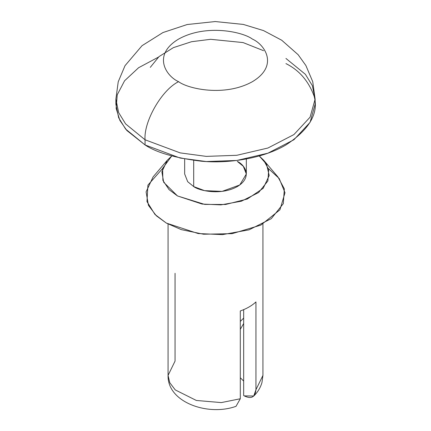<?xml version="1.0" encoding="UTF-8"?>
<svg xmlns="http://www.w3.org/2000/svg" width="431" height="431" viewBox="0 0 431 431"><rect width="100%" height="100%" fill="white"/><g stroke="black" fill="none" stroke-linecap="round" stroke-linejoin="round"><path stroke-width="0.65" d="M184.667 158.969L184.667 173.995L187.674 181.666L193.697 186.585L204.569 190.642L222.094 191.386L239.776 184.969L246.333 173.995L243.326 166.323L237.303 161.41C244.555 164.583 253.142 177.098 237.303 186.585C220.866 195.728 199.197 190.771 193.697 186.585L193.697 160.397L193.697 186.585M240.293 377.734L243.677 381.085L240.293 377.734M243.677 395.545L243.677 309.647L243.677 395.545L244.275 395.895L243.677 395.545M262.937 375.417L255.944 389.721L253.767 395.997L244.275 395.895C251.273 399.3 255.163 397.242 255.944 389.721L262.937 375.406L261.956 382.545C260.453 387.701 257.727 392.188 253.778 396.008M236.026 406.309L240.293 398.756L221.286 402.592L196.353 400.464L175.288 389.936L169.771 382.696L168.063 375.406L175.056 361.092L175.056 273.297M168.063 224.039L168.063 375.406L169.776 382.696L175.288 389.936L196.353 400.464L221.286 402.592L240.293 398.756L240.293 310.961C246.742 308.661 251.957 305.649 255.944 301.926L255.944 389.721L255.944 301.926C251.957 305.649 246.742 308.661 240.293 310.961L240.293 398.756M171.759 155.952L162.611 168.424L162.886 180.373L169.054 189.629L177.486 195.943L204.709 204.407L225.612 204.483L247.302 199.025L263.217 188.293L269.197 175.536L266.547 164.254L259.241 155.952L263.729 160.278L268.702 169.523L267.893 180.95L258.611 192.538L241.441 201.185L220.904 204.881L202.085 204.057L177.486 195.943L163.683 182.27L161.867 171.834L167.271 160.278L171.759 155.952M268.443 168.591L279.218 178.52L284.993 192.716L279.951 209.784L260.803 225.138L232.169 233.65L203.577 234.227L181.306 229.637L166.301 223.059L154.923 214.412L146.971 201.584L147.914 185.114L162.557 168.591M167.271 160.278L153.086 176.904L146.093 191.86L148.442 205.361L156.313 215.769L166.301 223.059L198.141 233.554L222.493 234.62L249.075 229.836L271.293 218.652L283.307 203.658L284.347 188.864L277.914 176.904L263.729 160.278M178.601 81.685C187.911 88.77 224.583 97.158 252.399 81.685C279.207 65.625 264.672 44.452 252.399 39.081C243.089 31.991 206.417 23.603 178.601 39.081C151.793 55.136 166.328 76.309 178.601 81.685C166.328 76.309 151.793 55.136 178.601 39.081C206.417 23.603 243.089 31.991 252.399 39.081C264.672 44.452 279.207 65.625 252.399 81.685C224.583 97.158 187.911 88.77 178.601 81.685C162.008 89.535 143.561 121.483 145.058 139.784L180.19 152.892L206.271 156.383L236.808 155.295L267.926 148.022L293.937 134.569L310.088 117.162L315.12 99.114L310.088 117.162L293.937 134.569L267.926 148.022L236.808 155.295L206.271 156.383L180.19 152.892L145.058 139.784C143.561 121.483 162.008 89.535 178.601 81.685M115.88 99.114L118.654 112.593L125.61 123.902L145.058 139.784L125.61 123.902L118.654 112.593L115.88 99.114L115.88 104.28L118.654 117.76L125.61 129.063L145.058 144.945L180.19 158.058L206.271 161.544L236.808 160.461L267.926 153.183L293.937 139.73L310.088 122.323L315.12 104.28L315.12 99.114L312.75 81.723L305.891 65.539L298.139 54.705L281.723 40.234L263.562 30.601L243.294 24.422L215.236 21.55L187.189 24.529L162.94 32.557L142.031 45.691L125.017 65.69L118.223 81.809L115.88 99.114M285.942 58.444L305.39 74.326L312.346 85.634L315.12 99.114M145.058 139.784L145.058 144.945L145.058 139.784M285.942 63.61C299.125 70.134 308.515 80.98 314.118 96.145C318.978 113.078 309.587 129.343 285.942 144.945C262.307 158.915 227.347 163.705 201.412 161.216C175.148 157.983 156.361 152.558 145.058 144.945L126.833 130.491L119.866 120.384L116.128 108.332L117.243 94.798L124.581 80.775L138.599 67.721L158.387 57.156M263.578 50.696L243.079 42.572L210.614 39.302L191.536 41.721L173.413 47.625L159.017 56.601L150.284 67.355M240.293 321.44L243.677 318.083L240.293 321.44M168.063 375.406C167.228 402.263 208.028 416.486 236.026 406.314M262.937 224.039L262.937 375.406M246.333 158.969L246.333 173.995M243.677 323.487L240.293 329.354"/></g></svg>
